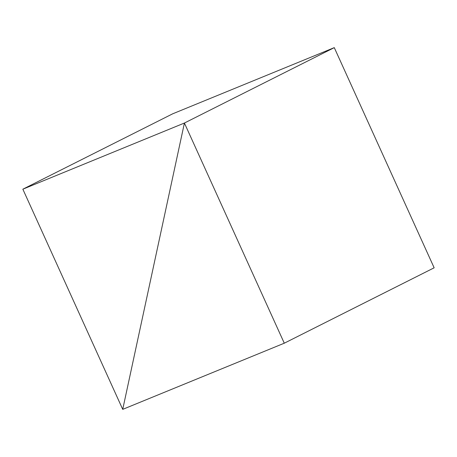 <?xml version="1.0" encoding="UTF-8"?>
<svg xmlns="http://www.w3.org/2000/svg" width="457" height="457" viewBox="0 0 457 457"><rect width="100%" height="100%" fill="white"/><g stroke="black" fill="none" stroke-linecap="round" stroke-linejoin="round"><path stroke-width="0.69" d="M334.278 47.637L184.411 123.036L122.722 409.363L284.283 343.201L434.15 267.802L284.283 343.201L184.411 123.036L334.278 47.637L434.15 267.802L334.278 47.637L184.411 123.036L122.722 409.363L284.283 343.201L184.411 123.036L334.278 47.637L172.717 113.799L22.85 189.198L122.722 409.363L184.411 123.036L22.85 189.198L172.717 113.799L334.278 47.637M122.722 409.363L184.411 123.036L22.85 189.198L122.722 409.363"/></g></svg>
